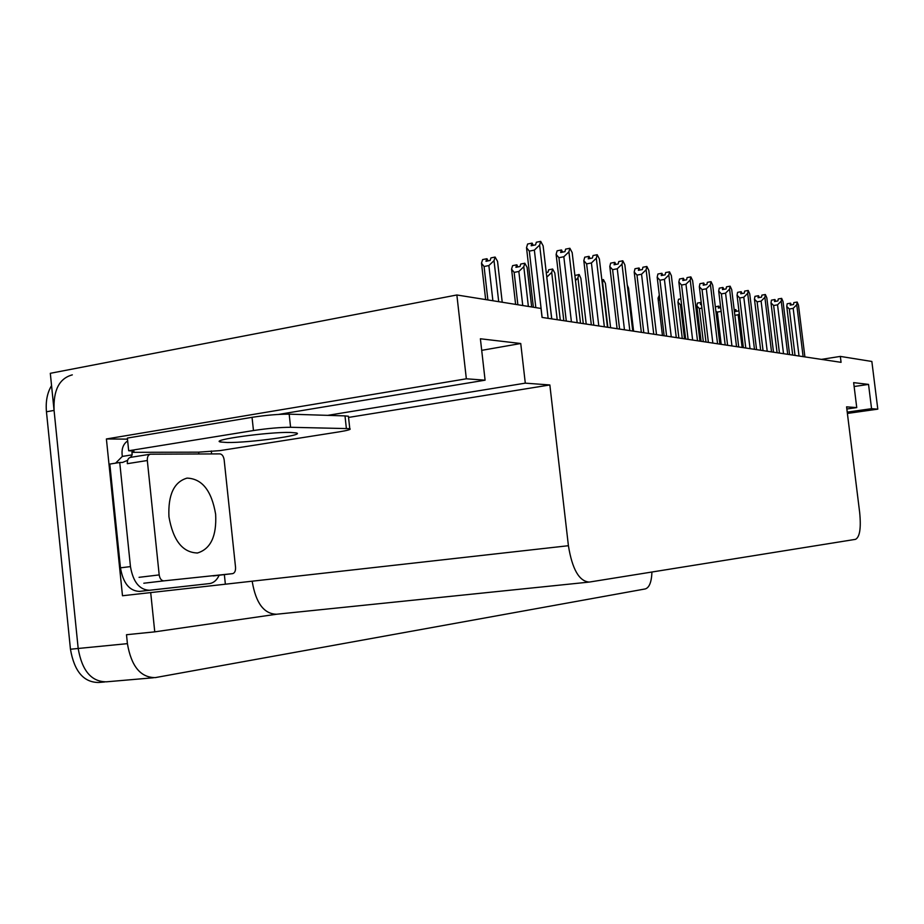 <?xml version="1.0" encoding="UTF-8"?>
<svg xmlns="http://www.w3.org/2000/svg" width="924" height="924" viewBox="0 0 924 924"><rect width="100%" height="100%" fill="white"/><g stroke="black" fill="none" stroke-linecap="round" stroke-linejoin="round"><path stroke-width="1.39" d="M106.965 681.727L106.422 681.82C91.43 681.831 82.017 670.72 78.182 648.475L50.312 373.308L456.86 294.975L466.343 378.794L106.399 438.969L127.477 439.131M211.296 450.958L211.608 453.927M224.359 574.613L225.352 584.072M327.731 415.35L525.294 383.148L549.849 384.962L568.41 545.714L122.488 595.749L106.399 438.969M252.264 581.75C255.89 603.095 263.975 613.929 276.519 614.241L154.758 631.854L126.496 634.719L127.408 643.647L78.182 648.475L54.077 410.418C53.211 390.205 59.298 378.355 72.315 374.867M150.693 592.527L154.758 631.854M651.928 572.014C651.57 581.947 649.364 587.583 645.333 588.923L155.244 677.615C140.552 677.581 131.277 666.25 127.408 643.647M847.239 412.127L871.563 408.685L877.8 409.147L871.852 361.469L840.343 356.41L821.401 359.378M877.8 409.147L847.4 413.432M840.343 356.41L841.071 362.335L542.053 317.429L541.014 308.454L456.86 294.975M568.41 545.714C572.222 569.23 579.175 581.358 589.281 582.074L855.543 539.339C859.805 537.029 861.18 528.112 859.678 512.577L846.58 406.849L856.744 407.599L846.858 408.997M549.849 384.962L348.544 417.429M466.343 378.794L485.088 380.18L278.644 414.414M854.134 386.521L868.537 384.396L853.649 382.64L856.744 407.599M868.537 384.396L871.563 408.685M481.704 350.346L520.743 343.509L480.388 338.773L485.088 380.18M520.743 343.509L525.294 383.148M153.419 677.766L106.422 681.82C91.43 681.831 82.017 670.72 78.182 648.475L70.455 649.237L46.454 411.781C45.542 401.42 47.251 392.688 51.559 385.62M104.551 681.981L98.752 682.478C83.714 682.501 74.278 671.413 70.455 649.237M734.153 309.852L735.689 309.586L735.331 311.503L738.611 310.938L738.819 309.817M734.823 315.338L738.161 314.761L742.122 347.47M736.578 311.284L735.758 309.644M739.316 313.998L738.161 314.761M735.966 311.4L735.689 309.586M736.082 311.376L735.862 309.621M790.771 305.012L790.494 303.188L790.193 305.105L793.531 304.527L793.82 302.622L797.158 302.044L798.486 305.139L804.908 356.895M792.7 355.07L786.751 306.456L787.167 303.765L790.494 303.188M791.337 304.908L790.551 303.245M790.655 303.234L790.875 304.989M795.033 355.417L789.35 309.009L786.751 306.456M803.06 356.618L801.916 356.456M803.083 356.387L796.742 304.724L793.173 308.35L799.029 356.017M789.35 309.009L793.173 308.35M796.742 304.724L797.158 302.044M715.315 306.895L718.687 306.11L718.318 308.073L720.697 307.657M721.194 344.329L717.313 312.081L721.147 311.411M719.611 307.854L718.756 306.167M717.313 312.081L715.846 311.261M718.976 307.958L718.687 306.11M719.091 307.935L718.884 306.156M701.108 341.314L696.858 305.89L697.424 303.072L700.831 302.46L700.427 304.47L701.443 304.296M703.326 341.649L699.364 308.57L701.905 308.131M699.364 308.57L696.858 305.89M701.12 304.354L700.831 302.46M701.247 304.331L701.027 302.506M682.282 338.484L677.95 302.136L678.551 299.249L680.861 298.833M684.522 338.819L680.468 304.885L681.554 304.689M680.468 304.885L677.95 302.136M775.132 301.409L774.855 299.561L774.531 301.524L777.927 300.924L778.251 298.972L781.646 298.371L783.044 301.547L789.593 354.597M777.084 352.725L771.009 302.899L771.459 300.15L774.855 299.561M775.721 301.316L774.924 299.619M775.028 299.595L775.248 301.397M779.44 353.072L773.631 305.509L771.009 302.899M787.652 354.308L786.486 354.135M787.687 354.065L781.207 301.12L777.546 304.839L783.517 353.684M773.631 305.509L777.546 304.839M781.207 301.12L781.646 298.371M758.708 297.632L758.408 295.738L758.061 297.747L761.538 297.135L761.884 295.126L765.349 294.513L766.804 297.782L773.504 352.183M760.671 350.254L754.458 299.168L754.954 296.35L758.408 295.738M759.32 297.528L758.477 295.807M758.592 295.784L758.823 297.609M763.051 350.612L757.114 301.836L754.458 299.168M771.459 351.882L770.258 351.697M771.494 351.628L764.876 297.332L761.11 301.132L767.209 351.236M757.114 301.836L761.11 301.132M764.876 297.332L765.349 294.513M741.406 293.659L741.106 291.718L740.736 293.774L744.282 293.151L744.652 291.095L748.197 290.459L749.722 293.809L756.571 349.642M743.393 347.667L737.052 295.23L737.571 292.354L741.106 291.718M742.053 293.543L741.187 291.788M741.302 291.765L741.533 293.636M745.784 348.025L739.72 297.967L737.052 295.23M754.411 349.318L753.176 349.133M754.446 349.064L747.689 293.347L743.808 297.239L750.045 348.66M739.72 297.967L743.808 297.239M747.689 293.347L748.197 290.459M723.18 289.466L722.88 287.491L722.476 289.593L726.102 288.935L726.495 286.833L730.122 286.174L731.716 289.628L738.715 346.962M725.19 344.929L718.699 291.095L719.265 288.138L722.88 287.491M723.85 289.339L722.949 287.56M723.076 287.537L723.307 289.443M727.604 345.287L721.401 293.89L718.699 291.095M736.451 346.616L735.169 346.431M736.486 346.35L729.567 289.131L725.571 293.139L731.947 345.946M721.401 293.89L725.571 293.139M729.567 289.131L730.122 286.174M290.332 432.432C268.63 431.82 209.043 440.055 220.582 442.019L227.269 442.504C249.723 442.873 306.537 435.031 296.223 432.917L290.332 432.432M290.586 427.281L349.78 428.655C351.513 429.36 347.921 430.434 338.969 431.889L219.866 450.635L198.648 452.159L131.924 452.333L133.899 452.021L133.911 451.074L128.679 450.75L253.465 430.538C267.683 428.401 280.053 427.327 290.586 427.281L289.177 414.16L344.998 415.892L348.417 416.25L348.51 417.117M128.679 450.75L127.373 438.068L252.044 417.325C266.262 415.153 278.632 414.102 289.177 414.16M219.184 575.213C216.897 580.076 213.767 582.848 209.817 583.541L149.457 590.263C139.432 589.847 133.102 581.958 130.457 566.597L119.739 462.497L109.806 464.067L120.466 567.833C123.1 583.148 129.452 591.002 139.524 591.406L209.517 583.575M127.662 440.921C123.585 443.728 121.714 448.071 122.06 453.938L122.315 456.421L115.627 463.143M122.315 456.421L132.178 454.839L130.584 457.357M127.616 460.337L122.557 462.45L119.739 462.497M131.924 452.333L132.178 454.839M133.807 451.051L133.899 452.021M198.833 453.973L198.648 452.159M215.638 514.241C211.631 490.736 202.113 478.69 187.064 478.112C174.012 481.901 167.972 494.79 168.942 516.77C173.135 540.575 182.675 552.644 197.54 552.979C210.741 548.902 216.77 535.989 215.638 514.241M159.194 574.913C159.84 578.759 161.411 580.734 163.906 580.861L232.663 573.631C234.754 572.984 235.712 570.859 235.539 567.278L224.151 459.829C223.55 456.225 222.141 454.238 219.9 453.892L150.381 454.192C148.175 454.827 147.147 456.941 147.32 460.522L159.194 574.913L139.062 577.327M150.381 454.192L130.434 457.38C128.205 458.015 127.177 460.117 127.339 463.675L147.32 460.522M662.45 335.504L658.015 298.186L659.32 295.103M659.99 300.785L658.015 298.186M627.246 285.089L628.516 288.057L633.598 331.173M703.949 285.042L703.638 283.021L703.199 285.181L706.906 284.5L707.334 282.34L711.041 281.658L712.704 285.216L719.877 344.132M705.971 342.042L699.329 286.717L699.942 283.691L703.638 283.021M704.654 284.915L703.718 283.091M703.845 283.067L704.088 285.019M708.396 342.411L702.055 289.582L699.329 286.717M717.474 343.774L716.158 343.578M717.521 343.497L710.441 284.696L706.317 288.808L712.843 343.07M702.055 289.582L706.317 288.808M710.441 284.696L711.041 281.658M683.621 280.365L683.298 278.297L682.824 280.503L686.613 279.81L687.075 277.593L690.863 276.888L692.619 280.561L699.965 341.141M685.654 338.993L678.863 282.097L679.521 278.99L683.298 278.297M684.361 280.226L683.379 278.378M683.529 278.343L683.76 280.342M688.103 339.362L681.6 285.031L678.863 282.097M697.424 340.76L696.061 340.552M697.47 340.482L690.228 280.007L685.966 284.222L692.642 340.044M681.6 285.031L685.966 284.222M690.228 280.007L690.863 276.888M662.092 275.41L661.769 273.296L661.261 275.571L665.13 274.844L665.638 272.568L669.519 271.841L671.355 275.618L678.874 337.976M664.148 335.758L657.183 277.2L657.9 274.012L661.769 273.296M662.878 275.26L661.861 273.377M662.011 273.354L662.254 275.387M666.608 336.128L659.955 280.203L657.183 277.2M676.183 337.572L674.774 337.352M676.241 337.283L668.814 275.029L664.414 279.383L671.251 336.833M659.955 280.203L664.414 279.383M668.814 275.029L669.519 271.841M607.853 327.304L602.633 282.79L603.43 279.579L605.393 283.345L610.602 327.72M603.43 279.579L601.824 279.88M602.633 282.79L602.229 283.379M574.843 275.479L579.186 274.543L580.873 278.355L586.209 324.058M583.287 323.619L577.939 277.754L578.805 274.463M577.939 277.754L575.456 280.711M546.223 272.557L547.99 272.21L548.671 269.796L552.644 269.023L554.827 273.042L560.291 320.166M557.195 319.704L551.709 272.407L552.644 269.023M546.742 277.061L551.778 318.884M551.709 272.407L546.939 277.015M515.615 304.389L511.573 269.127L512.601 265.65L516.666 264.841L515.927 267.325L520.004 266.528L520.732 264.045L524.809 263.236L527.107 267.394L531.67 306.964M528.366 306.433L523.793 266.724L524.809 263.236M517.867 304.747L514.148 272.395L518.838 271.471L522.753 305.532M518.006 266.921L516.782 264.957M514.148 272.395L511.573 269.127M523.793 266.724L518.838 271.471M517.024 267.105L516.666 264.841M517.232 267.071L516.978 264.911M485.654 299.584L481.496 263.167L482.617 259.575L486.775 258.743L485.978 261.296L490.147 260.464L490.944 257.9L495.114 257.057L497.551 261.377L502.229 302.24M498.706 301.674L494.017 260.649L495.114 257.057M487.884 299.942L484.072 266.516L488.865 265.558L492.885 300.75M488.184 260.857L486.902 258.859M484.072 266.516L481.496 263.167M494.017 260.649L488.865 265.558M487.156 261.065L486.775 258.743M487.364 261.018L487.11 258.812M639.281 270.154L638.934 267.995L638.392 270.328L642.353 269.577L642.896 267.232L646.869 266.482L648.81 270.385L656.514 334.615M641.337 332.34L634.211 272.014L634.984 268.745L638.934 267.995M640.089 270.004L639.027 268.075M639.189 268.052L639.443 270.131M643.809 332.709L636.994 275.098L634.211 272.014M653.661 334.188L652.205 333.968M653.718 333.887L646.119 269.762L641.556 274.232L648.567 333.425M636.994 275.098L641.556 274.232M646.119 269.762L646.869 266.482M615.038 264.576L614.679 262.358L614.09 264.761L618.156 263.975L618.745 261.573L622.811 260.787L624.855 264.83L632.767 331.046M617.105 328.701L609.805 266.505L610.637 263.144L614.679 262.358M615.892 264.414L614.783 262.451M614.957 262.416L615.211 264.541M619.588 329.071L612.6 269.669L609.805 266.505M629.729 330.596L628.216 330.365M629.787 330.284L621.991 264.16L617.267 268.769L624.462 329.799M612.6 269.669L617.267 268.769M621.991 264.16L622.811 260.787M589.246 258.639L588.877 256.364L588.23 258.836L592.399 258.027L593.035 255.544L597.204 254.724L599.364 258.905L607.472 327.246M591.325 324.821L583.818 260.649L584.73 257.184L588.877 256.364M590.147 258.466L588.992 256.468M589.166 256.433L589.42 258.605M593.797 325.202L586.625 263.883L583.818 260.649M604.25 326.761L602.667 326.53M604.308 326.449L596.315 258.2L591.418 262.959L598.787 325.953M586.625 263.883L591.418 262.959M596.315 258.2L597.204 254.724M561.734 252.298L561.353 249.977L560.66 252.518L564.922 251.663L565.615 249.122L569.889 248.267L572.175 252.599L580.515 323.204M563.813 320.697L556.121 254.389L557.103 250.82L561.353 249.977M562.693 252.113L561.48 250.081M561.665 250.046L561.931 252.264M566.285 321.067L558.928 257.715L556.121 254.389M577.061 322.684L575.421 322.441M577.13 322.361L568.918 251.848L563.836 256.745L571.413 321.841M558.928 257.715L563.836 256.745M568.918 251.848L569.889 248.267M532.339 245.53L531.947 243.139L531.184 245.761L535.562 244.883L536.313 242.25L540.702 241.36L543.127 245.853L551.697 318.872M533.367 307.23L526.518 247.713L527.592 244.028L531.947 243.139M533.344 245.322L532.074 243.266M532.282 243.22L532.547 245.495M535.839 307.634L529.325 251.132L526.518 247.713M548.001 318.318L546.292 318.064M548.082 317.983L539.639 245.045L534.361 250.115L542.134 317.44M529.325 251.132L534.361 250.115M539.639 245.045L540.702 241.36M588.507 582.155L276.519 614.241M46.454 411.781L54.077 410.418M149.457 590.263L139.524 591.406M130.457 566.597L120.466 567.833M346.361 428.355L344.998 415.892M252.044 417.325L253.465 430.538M163.906 580.861L143.809 583.229M232.571 573.642L213.144 575.929M220.443 440.69L220.582 442.019M348.417 416.25L349.78 428.655M197.54 552.979L196.962 553.049"/></g></svg>
